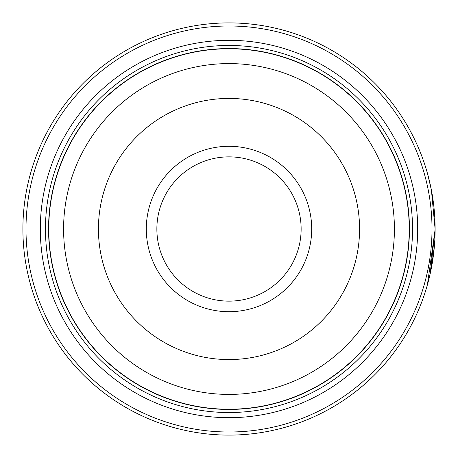 <?xml version="1.0" encoding="UTF-8"?>
<svg xmlns="http://www.w3.org/2000/svg" width="458" height="458" viewBox="0 0 458 458"><rect width="100%" height="100%" fill="white"/><g stroke="black" fill="none" stroke-linecap="round" stroke-linejoin="round"><path stroke-width="0.69" d="M409.338 229A180.338 180.338 0 0 1 229 409.338A180.338 180.338 0 0 1 48.663 229A180.338 180.338 0 0 1 229 48.663A180.338 180.338 0 0 1 409.338 229A180.338 180.338 0 0 0 229 48.663A180.338 180.338 0 0 0 48.663 229M431.768 192.091L430.852 187.368M431.201 189.102L432.22 194.656M430.154 273.895L435.1 229.624L427.429 284.704M434.739 216.829L434.963 221.466M435.008 222.88L435.043 224.088M311.698 229A82.698 82.698 0 0 0 229 146.302A82.698 82.698 0 0 0 146.302 229A82.698 82.698 0 0 0 229 311.698A82.698 82.698 0 0 0 311.698 229M301.135 229A72.135 72.135 0 0 0 229 156.865A72.135 72.135 0 0 0 156.865 229A72.135 72.135 0 0 0 229 301.135A72.135 72.135 0 0 0 301.135 229M25.991 229A203.009 203.009 0 0 0 229 432.009A203.009 203.009 0 0 0 432.009 229A203.009 203.009 0 0 0 229 25.991A203.009 203.009 0 0 0 25.991 229M435.1 229A206.1 206.1 0 0 1 229 435.1A206.1 206.1 0 0 1 22.9 229A206.1 206.1 0 0 1 229 22.9A206.1 206.1 0 0 1 435.1 229L431.43 190.288L427.824 174.716M434.379 246.227L431.316 268.314M431.173 269.035L430.297 273.226M417.685 229A188.685 188.685 0 0 0 229 40.315A188.685 188.685 0 0 0 40.315 229A188.685 188.685 0 0 0 229 417.685A188.685 188.685 0 0 0 417.685 229M412.532 229A183.532 183.532 0 0 0 229 45.468A183.532 183.532 0 0 0 45.468 229A183.532 183.532 0 0 0 229 412.532A183.532 183.532 0 0 0 412.532 229M409.441 229A180.441 180.441 0 0 1 229 409.441A180.441 180.441 0 0 1 48.559 229A180.441 180.441 0 0 1 229 48.559A180.441 180.441 0 0 1 409.441 229M431.545 190.889L430.732 186.778M48.766 229A180.234 180.234 0 0 0 229 409.234A180.234 180.234 0 0 0 409.234 229A180.234 180.234 0 0 0 229 48.766A180.234 180.234 0 0 0 48.766 229M394.412 229A165.412 165.412 0 0 1 229 394.412A165.412 165.412 0 0 1 63.588 229A165.412 165.412 0 0 1 229 63.588A165.412 165.412 0 0 1 394.412 229M98.43 229A130.57 130.57 0 0 0 229 359.57A130.57 130.57 0 0 0 359.57 229A130.57 130.57 0 0 0 229 98.43A130.57 130.57 0 0 0 98.43 229"/></g></svg>
